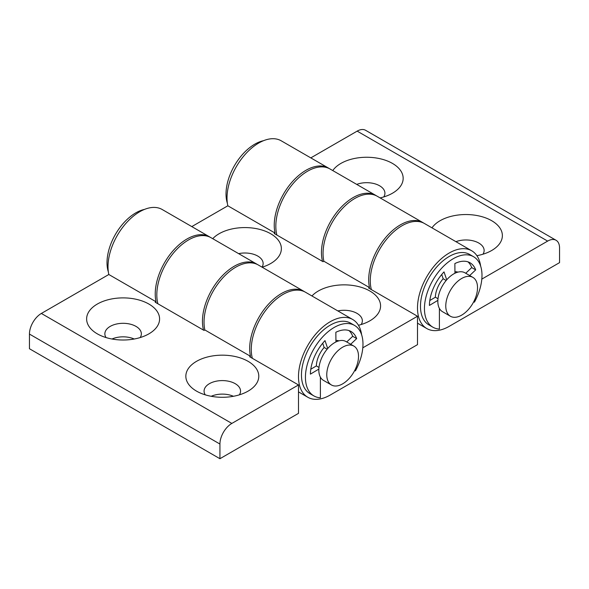 <?xml version="1.0" encoding="UTF-8"?>
<svg xmlns="http://www.w3.org/2000/svg" width="589" height="589" viewBox="0 0 589 589"><rect width="100%" height="100%" fill="white"/><g stroke="black" fill="none" stroke-linecap="round" stroke-linejoin="round"><path stroke-width="0.88" d="M212.739 238.692A36.481 21.064 180 0 1 270.69 233.745A36.481 21.064 180 0 1 270.69 263.526A36.481 21.064 180 0 1 262.12 267.2M238.633 253.638A18.237 10.528 180 0 1 257.791 256.082A18.237 10.528 180 0 1 263.136 263.526A18.237 10.528 180 0 1 262.024 267.148M358.451 325.275A36.481 21.064 0 0 0 369.899 320.806A36.481 21.064 0 0 0 369.899 291.025A36.481 21.064 0 0 0 311.949 295.965M361.167 324.532A18.237 10.528 0 0 0 362.345 320.806A18.237 10.528 0 0 0 357 313.363A18.237 10.528 0 0 0 337.843 310.918M257.43 264.527A44.897 25.923 120 0 0 256.649 264.041A44.897 25.923 120 0 0 222.053 276.072A44.897 25.923 120 0 0 202.454 321.255A44.897 25.923 120 0 0 203.536 330.127M157.904 303.777A44.897 25.923 -60 0 1 156.814 294.905A44.897 25.923 -60 0 1 176.413 249.721A44.897 25.923 -60 0 1 211.009 237.691L256.649 264.041M329.214 168.55A44.897 25.923 120 0 0 328.434 168.064A44.897 25.923 120 0 0 293.837 180.094A44.897 25.923 120 0 0 274.238 225.278A44.897 25.923 120 0 0 275.056 233.053L227.833 205.789A44.897 25.923 -60 0 1 227.015 198.014A44.897 25.923 -60 0 1 246.614 152.831A44.897 25.923 -60 0 1 281.211 140.8L328.434 168.064M423.668 223.076A44.897 25.923 120 0 0 422.887 222.598A44.897 25.923 120 0 0 388.291 234.621A44.897 25.923 120 0 0 368.692 279.804A44.897 25.923 120 0 0 369.502 287.587L323.869 261.236L323.052 261.707L274.238 233.524L275.056 233.053M422.887 222.598L377.247 196.247A44.897 25.923 120 0 0 342.651 208.278A44.897 25.923 120 0 0 323.052 253.461A44.897 25.923 120 0 0 323.869 261.236M335.921 340.457A19.643 11.338 -60 0 1 338.925 340.84M362.802 347.819L417.498 316.234L417.498 344.646L330.238 395.028A44.897 25.923 -60 0 1 307.789 397.251A44.897 25.923 -60 0 1 298.49 376.702A44.897 25.923 -60 0 1 318.089 331.519A44.897 25.923 -60 0 1 352.686 319.488A44.897 25.923 -60 0 1 361.631 334.78M252.35 358.311A44.897 25.923 -60 0 1 251.267 349.432A44.897 25.923 -60 0 1 270.859 304.248A44.897 25.923 -60 0 1 305.463 292.225L352.686 319.488M310.778 369.251L316.352 365.916A19.643 11.338 -60 0 1 324.149 347.466L322.706 343.225M417.498 316.234L368.692 288.058L369.502 287.587M227.833 205.789L191.793 226.596M97.31 333.845L97.31 333.845A36.481 21.064 180 0 1 97.31 304.057A36.481 21.064 180 0 1 148.899 304.057A36.481 21.064 180 0 1 148.899 333.845A36.481 21.064 180 0 1 97.31 333.845M106.042 337.563A18.237 10.528 180 0 1 104.864 333.845A18.237 10.528 180 0 1 116.121 324.112A18.237 10.528 180 0 1 136 326.394A18.237 10.528 180 0 1 141.345 333.845A18.237 10.528 180 0 1 140.167 337.563M111.991 339.014A18.237 10.528 180 0 1 134.218 339.014M248.109 361.337A36.481 21.064 0 0 0 196.52 361.337A36.481 21.064 0 0 0 196.52 391.118L196.52 391.118A36.481 21.064 0 0 0 248.109 391.118A36.481 21.064 0 0 0 248.109 361.337M239.377 394.844A18.237 10.528 0 0 0 240.555 391.118A18.237 10.528 0 0 0 235.21 383.675A18.237 10.528 0 0 0 215.338 381.392A18.237 10.528 0 0 0 204.074 391.118A18.237 10.528 0 0 0 205.252 394.844M233.428 396.287A18.237 10.528 0 0 0 211.201 396.287M210.207 237.257A44.897 25.923 120 0 0 209.426 236.778A44.897 25.923 120 0 0 174.83 248.808A44.897 25.923 120 0 0 155.231 293.992A44.897 25.923 120 0 0 156.041 301.767L108.818 274.503A44.897 25.923 -60 0 1 108.008 266.721A44.897 25.923 -60 0 1 127.599 221.538A44.897 25.923 -60 0 1 162.203 209.515L209.426 236.778M304.653 291.791A44.897 25.923 120 0 0 303.872 291.305A44.897 25.923 120 0 0 269.276 303.335A44.897 25.923 120 0 0 249.677 348.519A44.897 25.923 120 0 0 250.494 356.293L204.854 329.95L204.037 330.414L155.231 302.238L156.041 301.767M303.872 291.305L258.24 264.954A44.897 25.923 120 0 0 223.636 276.985A44.897 25.923 120 0 0 204.037 322.168A44.897 25.923 120 0 0 204.854 329.95M108.818 274.503L41.355 313.451L231.838 423.425L298.49 384.948L249.677 356.765L250.494 356.293M231.838 423.425A16.838 9.718 120 0 0 219.933 444.047L29.45 334.073L29.45 348.732L219.933 458.713L298.49 413.36L298.49 384.948M219.933 444.047L219.933 458.713M29.45 334.073A16.838 9.718 -60 0 1 41.355 313.451M431.98 227.847A36.481 21.064 180 0 1 491.69 220.706A36.481 21.064 180 0 1 491.69 250.494A36.481 21.064 180 0 1 476.899 255.678M455.93 241.674A18.237 10.528 180 0 1 478.791 243.043A18.237 10.528 180 0 1 484.136 250.494A18.237 10.528 180 0 1 482.958 254.212M380.119 197.904A36.481 21.064 0 0 0 392.48 193.214A36.481 21.064 0 0 0 392.48 163.425A36.481 21.064 0 0 0 332.77 170.567M383.748 196.94A18.237 10.528 0 0 0 384.926 193.214A18.237 10.528 0 0 0 379.581 185.771A18.237 10.528 0 0 0 356.72 184.394M441.721 274.511L443.164 278.752A19.643 11.338 120 0 0 435.367 297.209L437.995 298.726M371.364 289.597A44.897 25.923 -60 0 1 370.275 280.725A44.897 25.923 -60 0 1 389.874 235.541A44.897 25.923 -60 0 1 424.47 223.511L471.693 250.774A44.897 25.923 120 0 0 437.097 262.804A44.897 25.923 120 0 0 417.498 307.988A44.897 25.923 120 0 0 426.797 328.544A44.897 25.923 120 0 0 449.245 326.321L559.55 262.635L559.55 247.969A16.838 9.718 120 0 0 556.06 240.268A16.838 9.718 120 0 0 547.645 241.1L357.162 131.126L310.808 157.889M480.639 266.073A44.897 25.923 120 0 0 471.693 250.774M276.911 235.07A44.897 25.923 -60 0 1 275.829 226.191A44.897 25.923 -60 0 1 295.428 181.007A44.897 25.923 -60 0 1 330.024 168.984L375.664 195.327A44.897 25.923 -60 0 1 376.437 195.813M322.551 261.42A44.897 25.923 -60 0 1 321.461 252.541A44.897 25.923 -60 0 1 341.06 207.357A44.897 25.923 -60 0 1 375.664 195.327M481.809 279.105L547.645 241.1M357.162 131.126A16.838 9.718 -60 0 1 365.578 130.287L556.06 240.268M457.933 272.133A19.643 11.338 120 0 0 454.936 271.743M445.932 303.335A22.448 12.958 120 0 0 450.423 316.256A22.448 12.958 120 0 0 466.687 311.294A22.448 12.958 120 0 0 477.37 290.296A22.448 12.958 120 0 0 472.871 277.375A22.448 12.958 120 0 0 456.615 282.345A22.448 12.958 120 0 0 445.932 303.335M450.423 316.256L442.486 311.677A22.448 12.958 -60 0 1 437.995 298.756A22.448 12.958 -60 0 1 448.678 277.758A22.448 12.958 -60 0 1 464.935 272.795L472.871 277.375M326.836 372.94A22.448 12.958 120 0 0 331.416 384.97A22.448 12.958 120 0 0 348.018 379.669A22.448 12.958 120 0 0 358.443 358.119A22.448 12.958 120 0 0 353.864 346.089A22.448 12.958 120 0 0 337.254 351.39A22.448 12.958 120 0 0 326.836 372.94M331.416 384.97L323.479 380.391A22.448 12.958 -60 0 1 318.899 368.353A22.448 12.958 -60 0 1 329.317 346.811A22.448 12.958 -60 0 1 345.927 341.51L353.864 346.089M227.369 203.271A40.685 23.494 -60 0 1 250.104 147.324A40.685 23.494 -60 0 1 263.497 140.705M108.361 271.978A40.685 23.494 -60 0 1 131.097 216.03A40.685 23.494 -60 0 1 144.482 209.412M473.711 301.767L474.417 302.172A40.685 23.494 120 0 0 473.563 256.716A40.685 23.494 120 0 0 448.531 261.877A40.685 23.494 120 0 0 425.825 297.6A40.685 23.494 120 0 0 432.871 327.189A40.685 23.494 120 0 0 439.401 329.067L439.401 308.422M473.563 256.716L469.595 254.419A40.685 23.494 120 0 0 444.562 259.587A40.685 23.494 120 0 0 421.857 295.31A40.685 23.494 120 0 0 428.902 324.892L432.871 327.189M474.417 302.172L474.042 301.119M446.72 279.819L444.018 271.897A33.676 19.444 120 0 0 429.41 305.433L437.863 300.375M469.705 275.549L475.684 269.887A33.676 19.444 120 0 0 470.051 262.79A33.676 19.444 120 0 0 454.863 263.57L454.944 273.252M465.737 273.259L471.715 267.59A33.676 19.444 120 0 0 467.953 261.847M429.793 300.537L435.367 297.209M443.164 278.752L446.153 280.482M471.715 267.59L475.684 269.887M354.703 370.481L355.403 370.886A40.685 23.494 120 0 0 354.549 325.422A40.685 23.494 120 0 0 329.516 330.591A40.685 23.494 120 0 0 306.81 366.314A40.685 23.494 120 0 0 313.863 395.896A40.685 23.494 120 0 0 320.387 397.781L320.387 377.137M354.549 325.422L350.58 323.133A40.685 23.494 120 0 0 325.548 328.301A40.685 23.494 120 0 0 302.842 364.024A40.685 23.494 120 0 0 309.895 393.607L313.863 395.896M355.403 370.886L355.027 369.833M327.705 348.533L325.01 340.611A33.676 19.444 120 0 0 310.396 374.14L318.848 369.089M350.691 344.256L356.676 338.594A33.676 19.444 120 0 0 351.044 331.497A33.676 19.444 120 0 0 335.848 332.284L335.936 341.959M346.722 341.966L352.708 336.304A33.676 19.444 120 0 0 348.938 330.554M316.352 365.916L318.988 367.44M324.149 347.466L327.145 349.189M352.708 336.304L356.676 338.594M307.789 397.251L298.49 391.884M417.498 323.17L426.797 328.544"/></g></svg>
